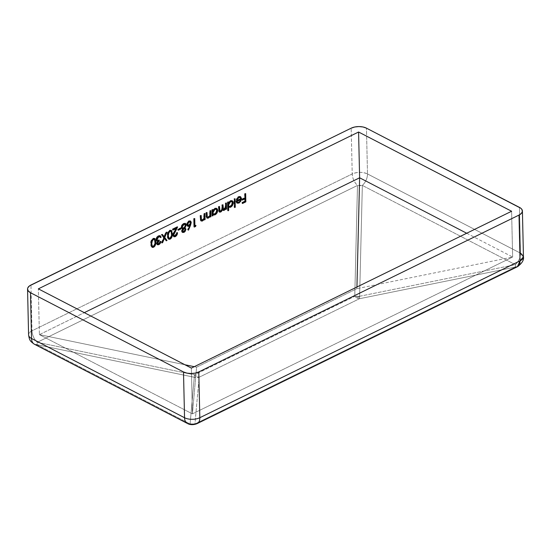 <?xml version="1.0" encoding="UTF-8"?>
<svg xmlns="http://www.w3.org/2000/svg" width="551" height="551" viewBox="0 0 551 551"><rect width="100%" height="100%" fill="white"/><g stroke="black" fill="none" stroke-linecap="round" stroke-linejoin="round"><path stroke-width="0.41" stroke-dasharray="2.75 2.07" d="M39.397 334.636L84.296 312.644L39.397 334.636L38.356 288.855L39.397 334.636L184.916 364.755L39.397 334.636L192.416 413.877L39.397 334.636M34.424 344.237A10.813 6.881 117.4 0 0 37.075 344.726A10.813 0.792 101.7 0 1 37.261 342.295L194.469 374.825L354.761 296.314A10.813 6.323 -116.1 0 0 357.11 298.001A10.813 6.323 -116.1 0 0 359.431 298.732L199.138 377.249L194.951 423.953L515.178 267.111L359.431 298.732L199.138 377.249A10.813 6.323 63.9 0 1 196.81 376.512A10.813 6.323 63.9 0 1 194.469 374.825L354.761 296.314L357.489 185.446L37.261 342.295A10.813 6.323 -116.1 0 1 31.992 330.807A10.813 5.434 -1.3 0 0 28.59 334.884A10.813 5.434 178.7 0 1 31.992 330.807L30.952 285.019L31.992 330.807L352.22 173.958L351.18 128.176L352.22 173.958A10.813 6.323 -116.1 0 0 357.489 185.446L37.261 342.295A10.813 6.323 63.9 0 1 31.992 330.807L352.22 173.958C357.441 171.843 362.53 171.836 367.496 173.937L520.516 253.178L519.476 207.396L520.516 253.178A10.813 6.881 -62.6 0 1 515.364 264.652L362.344 185.405L359.617 296.273L515.364 264.652L362.344 185.405A10.813 6.881 117.4 0 0 367.496 173.937L520.516 253.178A10.813 5.434 -1.3 0 1 523.45 256.787M187.443 423.478A10.813 6.881 117.4 0 0 190.095 423.967L194.276 377.256A10.813 6.881 117.4 0 0 196.81 376.512A10.813 6.323 -116.1 0 1 194.469 374.825A10.813 0.792 -78.3 0 0 194.276 377.256L194.469 374.825L37.261 342.295L37.075 344.726L190.095 423.967L194.276 377.256L37.075 344.726L190.095 423.967L194.951 423.953L515.178 267.111L359.431 298.732A10.813 1.715 78.5 0 0 359.617 296.273L362.344 185.405C365.685 182.161 367.4 178.331 367.496 173.937L366.456 128.156L367.496 173.937A10.813 5.434 -1.3 0 0 352.22 173.958C352.502 178.379 354.259 182.209 357.489 185.446A10.813 7.838 -178.6 0 0 362.344 185.405L357.489 185.446L354.761 296.314L359.617 296.273A10.813 7.838 1.4 0 1 354.761 296.314A10.813 6.323 63.9 0 0 357.11 298.001A10.813 6.881 117.4 0 0 359.617 296.273L515.364 264.652C518.705 261.401 520.419 257.579 520.516 253.178M515.178 267.111L515.364 264.652A10.813 1.715 -101.5 0 1 515.178 267.111A10.813 6.323 -116.1 0 0 517.396 266.739M37.075 344.726L194.276 377.256L199.138 377.249A10.813 6.323 -116.1 0 1 196.81 376.512A10.813 6.881 -62.6 0 1 194.276 377.256A10.813 10.345 -174.9 0 0 199.138 377.249L194.951 423.953A10.813 6.323 -116.1 0 0 197.168 423.588M359.617 296.273A10.813 6.881 -62.6 0 1 357.11 298.001A10.813 6.323 63.9 0 0 359.431 298.732L359.617 296.273M191.376 368.096L192.416 413.877L191.376 368.096M511.603 211.253L512.644 257.035L192.416 413.877L512.644 257.035L511.603 211.253M466.704 233.245L512.644 257.035L356.896 288.655L196.597 367.173L192.416 413.877L196.597 367.173L356.896 288.655L356.938 287.009L356.896 288.655L512.644 257.035L466.704 233.245M194.262 366.684L196.597 367.173L194.262 366.684M245.67 193.615L245.174 193.36L245.188 193.849L245.174 193.36L245.67 193.615M242.461 203.016L241.979 203.257L242.474 203.512L241.958 202.41L242.454 202.665L241.958 202.41L244.72 201.06L245.209 201.315L244.72 201.06L244.658 198.525L244.72 201.06L241.958 202.41L241.979 203.257L242.461 203.016M242.385 199.641L241.903 199.875L242.392 200.13L241.882 199.028L242.378 199.283L241.882 199.028L244.644 197.678L245.133 197.933L244.644 197.678L244.548 193.663L245.043 193.918L244.548 193.663L245.174 193.36L244.548 193.663L244.644 197.678L241.882 199.028L241.903 199.875L242.385 199.641M240.195 196.59L239.348 196.308L237.984 196.797L236.042 199.407L236.531 199.662L236.042 199.407L238.342 196.597L239.988 196.452L240.753 197.354M240.67 200.165L240.167 201.225M237.061 203.057L236.4 202.651L236.896 202.906L235.8 200.833L236.296 201.087L235.8 200.833L240.339 198.608L240.835 198.863L239.657 197.224M240.56 200.461L239.038 202.492M237.316 203.105L236.262 202.492L235.8 200.833L240.339 198.608L239.444 197.134M236.703 201.88L237.453 202.313L238.776 201.907L240.291 199.379L239.719 200.908L240.208 201.163L239.719 200.908L238.425 202.114L238.914 202.369L237.047 202.196M235.07 198.801L234.581 198.546L234.588 199.042L234.581 198.546L235.07 198.801M234.63 207.066L234.147 207.307L234.643 207.562L234.147 207.307L233.955 198.856L234.45 199.111L233.955 198.856L234.581 198.546L233.955 198.856L234.147 207.307L234.63 207.066M228.038 210.296L227.556 210.53L228.052 210.785L227.556 210.53L227.37 202.079L227.859 202.334L227.37 202.079L227.99 201.776L228.486 202.031L227.37 202.079L227.556 210.53L228.038 210.296M232.556 201.377L231.95 200.654L230.58 200.454L228.913 201.501L228.011 202.816L230.063 200.654L232.033 200.709M232.384 204.393L232.605 203.787M228.823 207.1L228.1 206.632L229.581 207.114M228.362 203.271L229.278 201.955M231.193 201.253L232.136 202.561L231.585 204.779L229.76 206.315L228.224 205.633M229.292 206.508L230.649 206.418L230.16 206.164L232.157 202.789L231.406 201.335M228.989 202.265L228.465 203.05M232.646 203.043L232.157 202.789L232.646 203.043M226.433 203.037L225.944 202.775L225.951 203.271L225.944 202.775L226.433 203.037M225.938 208.87L225.455 209.105L225.951 209.359L225.455 209.105L225.435 208.058L224.746 209.249L225.435 208.058L225.455 209.105L225.938 208.87M222.866 210.227L222.06 209.408L221.165 211.019M219.401 211.935L218.451 209.745L218.94 210L218.451 209.745L218.375 206.487L218.871 206.742L218.375 206.487L218.995 206.177L219.491 206.432L218.375 206.487L218.478 210.31L218.795 211.543L219.525 211.949M220.007 211.302L219.512 211.047L220.324 210.978C221.592 209.993 222.115 208.712 221.901 207.128L222.39 207.383L221.901 207.128L221.846 204.786L222.962 204.731L221.846 204.786L221.695 209.263L220.538 210.854L219.27 210.813M223.492 209.587L224.291 209.532L223.802 209.277L225.38 205.619L225.869 205.874L225.38 205.619L225.318 203.085L225.814 203.34L225.318 203.085L225.944 202.775L225.318 203.085L225.132 207.658L223.802 209.277L222.721 209.022L223.472 209.394M220.806 211.384L222.06 209.408L223.169 210.234M212.404 215.496L211.921 215.73L212.417 215.992L211.921 215.73L211.784 209.711L212.28 209.965L211.784 209.711L212.41 209.408L212.9 209.662L212.41 209.408L212.417 209.897L212.41 209.408L211.784 209.711L211.921 215.73L212.404 215.496M216.977 209.015L216.371 208.285L215 208.085L213.333 209.132L212.431 210.448L214.477 208.285L216.453 208.34M216.805 212.025L217.025 211.419M213.216 214.759L212.521 214.311L214.008 214.752M212.782 210.902L213.698 209.587M215.613 208.884L216.557 210.193L216.006 212.41L214.174 213.946L212.645 213.265M213.705 214.139L215.069 214.05L214.573 213.795L216.571 210.42L215.827 208.967M213.409 209.897L212.886 210.682M217.066 210.675L216.571 210.42L217.066 210.675M210.854 210.668L210.358 210.406L210.372 210.902L210.358 210.406L210.854 210.668M208.505 217.438L209.848 215.648L209.876 216.736L210.358 216.502L209.876 216.736L210.365 216.991L209.876 216.736L209.848 215.648L209.111 216.846M206.976 217.962L205.978 215.668L206.473 215.923L205.978 215.668L205.909 212.59L206.405 212.844L205.909 212.59L206.535 212.287L207.024 212.541L206.535 212.287L206.542 212.776L206.535 212.287L205.909 212.59L206.06 216.715L207.183 217.982M207.121 217.101L208.533 217.252L208.037 216.998L209.731 214.553L210.22 214.814L209.731 214.553L209.786 212.893L210.282 213.147L209.786 212.893L209.738 210.716L210.234 210.971L209.738 210.716L210.358 210.406L209.738 210.716L209.504 215.303L208.182 216.915L206.873 216.874M206.77 216.674L206.666 216.274M204.979 213.54L204.483 213.285L204.497 213.781L204.483 213.285L204.979 213.54M202.63 220.317L203.973 218.527L204.001 219.615L204.483 219.381L204.001 219.615L204.49 219.87L204.001 219.615L203.973 218.527L203.236 219.725M201.094 220.841L200.103 218.54L200.598 218.802L200.103 218.54L200.034 215.469L200.53 215.723L200.034 215.469L200.654 215.165L201.149 215.42L200.034 215.469L200.185 219.594L200.495 220.469L201.301 220.861M201.239 219.973L202.658 220.131L202.162 219.877L203.849 217.431L204.345 217.686L203.849 217.431L203.911 215.772L204.407 216.026L203.911 215.772L203.863 213.595L204.352 213.85L203.863 213.595L204.483 213.285L203.863 213.595L203.622 218.182L202.307 219.794L200.998 219.753M200.895 219.553L200.791 219.153M195.977 225.428L195.481 225.173L195.254 225.786L195.481 225.173L195.977 225.428M194.289 226.613L193.807 226.847L194.303 227.102L193.807 226.847L193.621 218.609L194.117 218.864L193.621 218.609L194.248 218.306L194.737 218.561L194.248 218.306L194.255 218.795L194.248 218.306L193.621 218.609L193.807 226.847L194.289 226.613M194.413 225.696L195.481 225.173L194.413 225.696M189.771 225.703L188.043 229.905L187.54 229.684L188.029 229.939L187.54 229.684L189.296 225.455L187.54 229.684L188.029 229.891L189.771 225.703M187.478 226.068L186.465 224.45L186.954 224.712L186.465 224.45L188.573 220.868L190.198 220.944M190.556 221.461L188.993 220.71L187.051 222.335L186.507 224.918L187.781 226.096M187.195 223.389L187.526 222.694M189.833 221.826L190.019 223.32L189.241 224.601L188.118 225.152L187.23 224.705M187.581 225.049L189.186 225.235L188.69 224.973L190.116 222.618L189.833 221.833M190.605 222.88L190.116 222.618L190.605 222.88M181.975 231.193L181.479 230.938L182.429 228.734L181.534 230.366L181.975 231.193M182.002 228.651L181.031 227.198L181.527 227.46L181.031 227.198L181.52 225.235L182.016 225.49L181.52 225.235L183.345 223.43L185.17 223.41M185.48 226.179L184.675 227.467M182.409 232.295L181.479 230.938L181.665 231.709L182.767 232.315M183.869 231.895L184.234 231.613M184.433 227.749L185.673 225.593M185.301 223.548L183.566 223.327L181.692 224.925L181.065 227.549L182.154 228.693M182.174 225.304L182.732 224.684M183.979 224.064L184.895 224.367L184.991 225.917L183.559 227.701L182.78 227.969L181.823 227.515L182.78 227.969M182.126 230.359L183.015 228.892M183.221 228.741L182.105 230.662M183.924 228.472L184.709 228.803L184.75 229.905L183.758 231.117L182.402 231.303M183.028 231.427L182.588 231.406M182.512 231.379L184.006 231.503L183.517 231.248L184.86 229.292L184.433 228.569L184.922 228.823M185.356 229.553L184.86 229.292L185.356 229.553M182.209 227.859L183.889 228.038L183.393 227.783L185.129 225.104L184.626 224.147L185.122 224.402M185.618 225.359L185.129 225.104L185.618 225.359M180.914 228.107L180.418 227.852L180.432 228.348L180.418 227.852L180.914 228.107M178.249 229.767L177.766 230.008L178.262 230.263L177.746 229.161L178.242 229.416L177.746 229.161L180.418 227.852L177.746 229.161L177.766 230.008L178.249 229.767M173.799 235.573L175.314 235.759L174.825 235.504L176.389 232.818L176.885 233.073L176.389 232.818L177.016 232.508L177.505 232.77L177.016 232.508L176.981 233.025M173.689 236.572L172.656 234.946L173.152 235.201L172.656 234.946L175.679 228.252L172.759 234.03L172.835 235.821L173.999 236.599M172.931 229.595L172.449 229.836L172.945 230.091L172.429 228.989L172.924 229.244L172.429 228.989L177.153 226.675L177.642 226.929L177.153 226.675L176.775 227.356L177.153 226.675L172.429 228.989L172.449 229.836L172.931 229.595M173.303 234.182L176.148 228.493L173.276 234.574M173.765 235.552L175.135 235.325L176.389 232.818L177.016 232.508L176.981 233.066M176.41 234.774L175.259 236.103M168.565 239.051L167.18 235.718C166.96 233.459 167.724 231.627 169.481 230.222L171.058 230.304M171.575 231.103L170.913 230.201L169.742 230.111L168.337 231.2L167.566 232.674L167.304 237.13L167.697 238.328L169.074 239.072L168.51 239.038M170.817 237.901L171.175 237.35M170.555 231.103L171.209 232.612L171.065 236.076L169.873 237.908L168.468 237.929M168.165 237.488L168.027 237.123M168.668 238.073L169.639 238.046C170.968 236.896 171.513 235.449 171.278 233.72L171.774 233.975L171.278 233.72L170.466 231.048L170.955 231.303M166.016 240.463L163.909 238.087L162.18 242.357L161.443 242.702L161.939 242.957L161.443 242.702L163.53 237.598L164.026 237.853L161.167 234.506L162.38 234.409L161.167 234.506L163.53 237.598L161.443 242.702L162.166 242.35L163.909 238.087L166.016 240.463M163.874 236.751L165.699 232.281L166.919 232.185L166.423 231.93L164.35 236.999L166.423 231.93L165.699 232.281L163.874 236.751M157.868 243.886L158.915 243.797L158.419 243.542L159.845 241.565L160.334 241.82L159.845 241.565L160.465 241.255L160.961 241.51L160.465 241.255L160.355 241.813M157.29 244.568L156.374 243.232L156.863 243.494L156.374 243.232L157.145 241.145L156.374 240.808L156.87 241.062L155.926 239.547L156.422 239.802L155.926 239.547C156.057 237.791 156.842 236.51 158.268 235.711L159.804 235.587L160.548 236.627M157.359 244.582L156.422 243.659L157.145 241.145L156.05 240.27L156.098 238.397L156.966 236.758L158.268 235.711L159.652 235.518L160.417 236.276M159.446 236.441L160.017 237.309L160.348 237.15L159.673 236.613M156.821 238.046L156.649 238.473M157.063 240.133L159.218 240.126L156.959 240.064M157.138 243.425L158.66 243.404L160.465 241.255L160.231 242.206M159.797 243.122L159.17 243.879M158.075 244.534L157.703 244.596M157.145 241.145L156.374 240.808M159.184 236.358L158.585 236.434M157.648 236.971L157.083 237.591M156.863 237.963L156.58 238.776M158.165 241.062L157.166 242.199M152.007 247.165L150.623 243.831C150.395 241.572 151.16 239.733 152.923 238.328L154.494 238.418M155.017 239.217L154.349 238.308L153.185 238.218L151.773 239.306L151.008 240.787L150.74 245.236L151.139 246.442L152.51 247.185L151.952 247.144M154.252 246.015L154.611 245.457M153.998 239.217L154.645 240.725L154.5 244.189L153.316 246.015L151.904 246.042M151.601 245.594L151.463 245.236M152.11 246.187L153.075 246.159C154.404 245.002 154.955 243.563 154.721 241.827L155.21 242.082L153.901 239.162L154.397 239.416M240.484 196.707L239.988 196.452M237.295 203.209L236.799 202.954M232.281 200.812L231.792 200.55M229.058 207.252L228.562 206.997M223.079 210.392L222.583 210.138M219.629 212.101L219.133 211.846M216.701 208.443L216.206 208.188M213.451 214.918L212.955 214.663M207.197 218.127L206.708 217.865M201.322 220.999L200.826 220.744M187.712 226.22L187.223 225.965M190.46 221.041L189.971 220.779M182.223 228.796L181.727 228.541M185.432 223.506L184.943 223.251M185.384 228.142L184.888 227.887M182.643 232.453L182.147 232.198M173.923 236.737L173.427 236.482M171.32 230.408L170.831 230.153M168.799 239.21L168.303 238.955M157.517 244.734L157.028 244.472M157.145 241.276L156.649 241.021M160.3 235.842L159.804 235.587M154.762 238.514L154.266 238.259M152.234 247.316L151.745 247.062"/><path stroke-width="0.83" d="M84.296 312.644L359.624 177.794L358.584 132.013L38.356 288.855L191.376 368.096L511.603 211.253L358.584 132.013L38.356 288.855L191.376 368.096L511.603 211.253L358.584 132.013L359.624 177.794L466.704 233.245L359.624 177.794L84.296 312.644M157.49 243.191L157.979 243.935L158.915 243.797L160.334 241.82L160.92 241.751L160.286 243.377L159.129 244.541L157.855 244.837L156.918 243.914L157.634 241.4L156.87 241.062L156.429 239.995L157.097 237.515L158.309 236.234L159.714 235.704L160.513 235.986L161.133 237.261L160.513 237.564L159.384 236.62L157.579 237.846L157.069 239.031L157.269 240.14L159.218 240.126L159.239 240.966L158.109 241.806L157.49 243.191L159.239 240.966L159.218 240.126L157.558 240.388L157.042 239.423L158.771 236.82L159.942 236.696L160.513 237.564L161.133 237.261L160.3 235.842L158.764 235.966C157.331 236.765 156.553 238.046 156.422 239.802L156.87 241.062L157.634 241.4L156.863 243.494L157.517 244.734L158.943 244.637L160.961 241.51L158.915 243.797L157.868 243.886L157.49 243.191M166.919 232.185L164.742 237.502L167.015 240.47L166.292 240.821L164.398 238.342L162.655 242.605L161.939 242.957L164.026 237.853L161.663 234.76L162.38 234.409L164.37 237.006L166.195 232.536L166.919 232.185L166.195 232.536L164.37 237.006L162.38 234.409L161.663 234.76L164.026 237.853L161.939 242.957L162.655 242.605L164.398 238.342L166.292 240.821L167.015 240.47L164.246 237.247L167.015 240.47L166.016 240.463L166.519 240.215L164.246 237.247L164.742 237.502L166.919 232.185M167.676 235.98L167.848 233.714L168.826 231.454L170.321 230.339L171.747 230.773L172.353 235.139L171.306 238.156L170.169 239.134L169.005 239.292L168.055 238.321L167.676 235.98L168.799 239.21L170.169 239.134C171.912 237.729 172.656 235.904 172.394 233.665L171.32 230.408L169.977 230.476C168.213 231.881 167.449 233.714 167.676 235.98M191.231 222.604L188.518 230.153L188.029 229.939L189.792 225.71L188.669 226.296L187.595 226.151L187.003 225.173L187.092 223.651L188.242 221.709L189.275 221.034L190.584 221.109L191.183 222.129L190.46 221.041L189.069 221.123L186.954 224.712L187.712 226.22L189.792 225.71L188.029 229.939L188.518 230.153L190.508 225.373L189.296 225.455L190.508 225.373L191.231 222.604L190.736 222.342L191.231 222.604M225.814 203.34L226.433 203.037L226.571 209.056L225.951 209.359L225.924 208.312L224.994 209.759L223.665 210.489L222.556 209.662L221.302 211.639L219.801 212.169L219.016 210.978L218.871 206.742L219.491 206.432L219.697 210.93L220.82 211.233L222.191 209.518L222.342 205.041L222.962 204.731L223.155 209.118L224.291 209.532L225.772 207.39L225.814 203.34L225.869 205.874L224.291 209.532L223.492 209.587L222.962 204.731L222.342 205.041L222.39 207.383C222.611 208.967 222.081 210.255 220.82 211.233L220.007 211.302L219.491 206.432L218.871 206.742L218.94 210L219.629 212.101L220.724 212.025L222.556 209.662L223.079 210.392L224.202 210.324L225.924 208.312L225.951 209.359L226.571 209.056L226.433 203.037L225.814 203.34M232.033 200.709L233.273 202.747L232.281 200.812L230.552 200.908L228.507 203.071L228.011 202.816L228.004 202.265L228.507 203.071L228.486 202.031L227.859 202.334L228.052 210.785L228.679 210.482L228.596 206.887L228.1 206.632L228.596 206.887L228.679 210.482L228.052 210.785L227.859 202.334L228.486 202.031L228.507 203.071L229.967 201.267L231.578 200.64L232.791 201.218L233.211 202.155L233.101 204.042L231.682 206.432L230.077 207.369L228.562 206.997M245.043 193.918L245.67 193.615L245.856 201.852L242.474 203.512L242.454 202.665L245.209 201.315L245.154 198.78L242.392 200.13L242.378 199.283L245.133 197.933L245.043 193.918L245.133 197.933L242.378 199.283L242.392 200.13L245.154 198.78L245.209 201.315L242.454 202.665L242.474 203.512L245.856 201.852L245.67 193.615L245.043 193.918M240.153 197.478L238.438 197.299L238.934 197.554L238.438 197.299L236.599 199.483L237.095 199.737L238.934 197.554L240.153 197.478L240.835 198.863L240.505 197.775L239.657 197.361L238.301 197.974L237.095 199.737L236.531 199.662L236.923 198.759L238.128 197.299L239.843 196.569L240.691 196.845L241.441 198.401L240.925 200.998L238.962 203.092L237.088 203.085L236.296 201.087L240.835 198.863L236.296 201.087L237.295 203.209M234.45 199.111L235.07 198.801L235.263 207.252L234.643 207.562L234.45 199.111L234.643 207.562L235.263 207.252L235.07 198.801L234.45 199.111M216.453 208.34L217.693 210.379L216.701 208.443L214.973 208.54L212.927 210.702L212.431 210.448L212.417 209.897L212.927 210.702L212.9 209.662L212.28 209.965L212.417 215.992L213.037 215.682L213.017 214.566L212.521 214.311L213.017 214.566L213.037 215.682L212.417 215.992L212.28 209.965L212.9 209.662L212.927 210.702L214.387 208.898L215.992 208.271L217.211 208.85L217.631 209.786L217.514 211.674L216.102 214.064L214.497 215.007L213.017 214.566L213.451 214.918M210.234 210.971L210.854 210.668L210.992 216.688L210.365 216.991L210.344 215.909L209.525 217.204L207.92 218.224L206.866 217.845L206.549 216.97L206.405 212.844L207.024 212.541L207.266 216.929L208.533 217.252L210.131 215.186L210.234 210.971L210.22 214.814L208.533 217.252L207.61 217.356L207.197 216.708L207.024 212.541L206.405 212.844L206.473 215.923L207.197 218.127L208.436 218.044L210.344 215.909L210.365 216.991L210.992 216.688L210.854 210.668L210.234 210.971M204.352 213.85L204.979 213.54L205.117 219.567L204.49 219.87L204.469 218.781L203.65 220.076L202.045 221.103L200.991 220.724L200.674 219.849L200.53 215.723L201.149 215.42L201.487 220.007L202.658 220.131L204.256 218.065L204.352 213.85L204.345 217.686L202.658 220.131L201.735 220.235L201.322 219.587L201.149 215.42L200.53 215.723L200.598 218.802L201.322 220.999L202.561 220.923L204.469 218.781L204.49 219.87L205.117 219.567L204.979 213.54L204.352 213.85M194.909 225.951L195.977 225.428L195.584 226.475L194.303 227.102L194.117 218.864L194.737 218.561L194.909 225.951L194.737 218.561L194.117 218.864L194.303 227.102L195.584 226.475L195.977 225.428L194.413 225.696L194.909 225.951M183.993 232.37L182.615 232.439L182.161 231.964L182.03 230.621L182.918 228.989L181.94 228.596L181.548 226.978L182.829 224.381L185.053 223.389L185.797 223.802L186.245 225.077L184.922 228.004L185.976 229.257L185.06 231.516L183.993 232.37L185.976 229.257L184.922 228.004L186.245 225.077L185.432 223.506L183.834 223.685L182.016 225.49L181.527 227.46L182.223 228.796L182.918 228.989L181.975 231.193L182.643 232.453L183.993 232.37M178.242 229.416L180.914 228.107L180.928 228.954L178.262 230.263L178.242 229.416L178.262 230.263L180.928 228.954L180.914 228.107L178.242 229.416M173.772 234.829L174.261 235.807L175.473 235.676L177.505 232.77L176.182 235.993L174.894 236.785L173.799 236.661L173.2 235.67L173.248 234.285L176.175 228.507L172.945 230.091L172.924 229.244L177.642 226.929L173.772 234.829L177.642 226.929L172.924 229.244L172.945 230.091L176.175 228.507L173.152 235.201L173.923 236.737L175.308 236.62C176.699 235.78 177.429 234.499 177.505 232.77L175.314 235.759L174.295 235.828L173.772 234.829M151.119 244.086L151.284 241.827L152.269 239.568L153.763 238.452L155.182 238.886L155.795 243.253L154.748 246.269L153.612 247.247L152.448 247.406L151.497 246.428L151.119 244.086L152.234 247.316L153.612 247.247C155.354 245.842 156.091 244.017 155.837 241.779L154.762 238.514L153.412 238.583C151.656 239.988 150.891 241.827 151.119 244.086M31.524 338.493L30.484 292.712L183.504 371.953L184.544 417.734L31.524 338.493A10.813 6.881 117.4 0 0 34.424 344.237A10.813 6.881 -62.6 0 1 31.524 338.493L30.484 292.712L28.253 290.949L27.557 288.869L27.825 287.808L29.561 285.845L351.18 128.176L30.952 285.019A10.813 5.434 178.7 0 0 27.55 289.103A10.813 5.434 178.7 0 0 30.484 292.712L183.504 371.953L184.544 417.734L31.524 338.493A10.813 5.434 178.7 0 1 28.59 334.884A10.813 5.434 -1.3 0 0 31.524 338.493M522.41 211.005A10.813 5.434 178.7 0 1 519.008 215.083L520.048 260.864L517.396 266.739A10.813 6.323 -116.1 0 0 520.048 260.864A10.813 5.434 -1.3 0 0 523.45 256.787L522.41 211.005A10.813 5.434 178.7 0 0 519.476 207.396L366.456 128.156L520.771 208.216L521.714 209.153L522.41 211.233L521.46 213.32L519.008 215.083L520.048 260.864L199.82 417.713L198.78 371.932L519.008 215.083L198.78 371.932L195.206 373.117L191.045 373.537L186.934 373.13L183.504 371.953A10.813 5.434 178.7 0 0 198.78 371.932L199.82 417.713A10.813 6.323 63.9 0 1 197.168 423.588A10.813 6.323 63.9 0 1 194.951 423.953A10.813 10.345 5.1 0 1 190.095 423.967A10.813 6.881 -62.6 0 1 187.443 423.478A10.813 6.881 -62.6 0 1 184.544 417.734A10.813 5.434 -1.3 0 0 199.82 417.713A10.813 5.434 178.7 0 1 184.544 417.734A10.813 6.881 117.4 0 0 187.443 423.478L34.424 344.237C30.188 341.255 29.485 340.546 28.59 334.884L27.55 289.103M351.18 128.176L354.754 126.992L358.915 126.572L363.026 126.978L366.456 128.156A10.813 5.434 178.7 0 0 351.18 128.176M520.516 253.178L523.45 256.787L520.048 260.864L199.82 417.713A10.813 6.323 -116.1 0 1 197.168 423.588C191.755 425.813 188.166 423.926 187.443 423.478M37.075 344.726A10.813 6.881 -62.6 0 1 34.424 344.237M197.168 423.588L517.396 266.739L515.178 267.111M356.938 287.009L359.624 177.794L356.938 287.009M184.916 364.755L194.262 366.684L184.916 364.755M245.188 193.849L245.36 201.597L245.856 201.852L245.36 201.597L242.461 203.016L245.36 201.597L245.188 193.849M244.658 198.525L245.154 198.78L244.658 198.525L242.385 199.641L244.658 198.525M240.56 200.461L240.966 198.443L240.429 200.743L240.925 200.998L241.462 198.704L240.195 196.59L241.462 198.704L240.484 196.707L238.838 196.852L236.531 199.662L237.095 199.737L236.758 199.125L238.122 197.478L239.775 197.292M236.896 202.906L238.962 203.092L240.925 200.998L240.436 200.75L238.473 202.837L238.962 203.092L237.061 203.057M240.25 201.087L240.036 201.432M239.044 202.486L236.82 202.961M237.543 202.451L236.441 201.267L237.653 202.506L238.748 202.444L240.208 201.163L238.914 202.369L237.543 202.451L236.937 201.521L240.787 199.634L240.208 201.163L240.787 199.634L240.291 199.379L236.441 201.267L236.937 201.521L240.787 199.634L240.291 199.379L236.441 201.267L237.157 202.245M234.588 199.042L234.767 206.997L235.263 207.252L234.63 207.066L234.588 199.042M228.679 210.482L228.038 210.296L228.679 210.482M231.833 205.399L230.18 206.894L230.676 207.155C232.281 206.198 233.149 204.731 233.273 202.747L232.777 202.492L232.384 204.393L232.756 202.189L231.95 200.654M228.596 206.887L230.676 207.155L228.823 207.1M228.1 206.632L228.183 210.227L228.1 206.632M228.513 206.969L230.442 206.756L232.033 205.082M229.016 207.142L229.581 207.114M232.556 201.377L232.302 200.957M229.009 206.336L228.073 205.006L228.617 202.782M228.927 202.341L230.256 201.322L231.51 201.39M228.465 203.05L228.059 204.772L228.555 205.027L230.545 201.659L231.902 201.59L232.646 203.043L230.649 206.418L229.292 206.508L228.059 204.772L229.292 206.508M231.902 201.59L230.056 201.404L230.545 201.659L230.056 201.404L228.989 202.265M230.545 201.659L228.679 204.035L228.72 205.888L229.505 206.591L231.427 205.867L232.55 203.898L232.26 201.886L230.545 201.659M225.951 203.271L226.082 208.801L226.571 209.056L225.938 208.87L225.951 203.271M225.545 208.113L225.924 208.312L225.545 208.113M224.815 209.16L225.242 209.504L224.746 209.249L223.706 210.069L224.202 210.324L222.866 210.227M222.205 209.476L222.556 209.662L222.205 209.476M221.165 211.019L220.235 211.77L220.724 212.025L219.401 211.935M219.718 211.109L219.16 210.516L219.009 206.673L219.071 209.442L220.007 211.302M223.472 209.394L222.576 208.312L222.48 204.972L222.542 207.541L223.492 209.587M223.162 209.394L222.721 209.022M219.112 211.832L220.235 211.77L221.323 210.819M222.673 210.179L223.706 210.069L224.946 208.974M213.037 215.682L212.404 215.496L213.037 215.682M216.254 213.03L214.601 214.525L215.097 214.787C216.701 213.829 217.569 212.362 217.693 210.379L217.197 210.124L216.805 212.025L217.177 209.821L216.371 208.285M213.017 214.566L215.097 214.787L213.216 214.759M212.521 214.311L212.548 215.427L212.521 214.311M212.934 214.649L214.862 214.387L216.453 212.714M213.437 214.8L214.008 214.752M216.977 209.015L216.715 208.588M213.43 213.967L212.493 212.638L213.037 210.413M213.347 209.972L214.67 208.953L215.923 209.029M212.886 210.682L212.479 212.404L212.968 212.658L214.966 209.29L216.323 209.222L217.066 210.675L215.069 214.05L213.705 214.139L212.479 212.404L213.705 214.139M216.323 209.222L214.477 209.036L214.966 209.29L214.477 209.036L213.409 209.897M214.966 209.29L213.099 211.667L213.134 213.519L213.919 214.222L215.84 213.499L216.963 211.529L216.681 209.518L214.966 209.29M210.372 210.902L210.496 216.433L210.992 216.688L210.358 216.502L210.372 210.902M209.938 215.696L210.344 215.909L209.938 215.696M209.111 216.846L207.947 217.79L208.436 218.044L206.976 217.962M206.701 216.453L206.542 212.776L206.597 215.117L207.093 215.372L206.597 215.117L206.701 216.453L207.61 217.356M207.176 217.122L206.77 216.674M206.728 217.879L208.512 217.431M209.022 216.956L209.483 216.336M204.497 213.781L204.621 219.312L205.117 219.567L204.483 219.381L204.497 213.781M204.056 218.575L204.469 218.781L204.056 218.575M203.236 219.725L202.072 220.669L202.561 220.923L201.094 220.841M200.826 219.332L200.667 215.655L200.722 217.996L201.211 218.251L200.722 217.996L200.826 219.332L201.735 220.235M201.301 220.001L200.895 219.553M201.322 220.999L200.826 220.744L202.637 220.31M203.147 219.835L203.608 219.215M195.254 225.786L195.584 226.475L194.289 226.613L195.254 225.786M194.255 218.795L194.413 225.696L194.255 218.795M188.043 229.905L188.518 230.153L188.043 229.905M187.416 226.048L189.296 225.455L188.58 225.882L189.076 226.144L187.478 226.068M190.198 220.944L190.736 222.342L190.012 225.118L190.736 222.342L190.088 220.855M187.609 225.056L187.195 223.389M187.526 222.694L189.124 221.564M189.42 221.592L188.559 221.729L187.085 224.105L187.581 225.049L187.085 224.105L187.581 224.36L189.055 221.984L188.559 221.729L190.102 221.922L190.605 222.88L189.186 225.235L188.077 225.304M189.055 221.984L187.684 223.644L188.098 225.311L189.461 225.07L190.515 223.582L190.315 222.074L189.055 221.984M185.17 223.41L186.245 225.077L185.749 224.822L185.48 226.179L185.618 225.359L183.889 228.038L182.698 228.114L181.658 226.881L181.954 225.683L183.359 224.278L184.792 224.257M184.675 227.467L184.922 228.004L184.433 227.749L184.737 227.391M185.384 228.142L184.922 228.004M185.115 228.038L185.976 229.257L185.487 229.002L185.232 230.18M185.212 230.235L183.497 232.116L182.409 232.295M182.126 232.185L183.497 232.116L184.874 230.862L185.487 229.002L184.833 227.859M185.666 225.6L185.301 223.548M182.78 227.969L181.658 226.881L182.698 228.114M182.236 227.873L181.823 227.515M183.028 231.427L182.25 231.144L182.216 230.042M182.519 229.443L183.676 228.52L184.709 228.803M182.209 230.063L182.595 230.917L183.924 228.879L184.922 228.823L185.356 229.553L184.006 231.503L183.008 231.634L182.105 230.662L183.008 231.634M184.922 228.823L182.911 228.982M185.122 224.402L185.618 225.359L185.04 224.36L183.848 224.532L185.122 224.402L184.626 224.147L183.359 224.278L183.848 224.532L182.67 225.559L182.147 227.136L183.848 224.532L183.359 224.278L181.658 226.881L183.276 228.224L184.523 227.611L185.487 226.172M183.924 228.879L182.712 230.297L183.077 231.661L184.489 231.2L185.315 229.912L184.86 228.789L183.924 228.879M180.432 228.348L180.928 228.954L180.439 228.699L178.249 229.767L180.432 228.348M177.016 232.508C176.933 234.244 176.203 235.525 174.812 236.365L173.689 236.572M175.679 228.252L176.175 228.507L175.679 228.252L172.931 229.595L175.679 228.252M176.775 227.356L176.148 228.493L176.775 227.356M174.564 231.42L175.025 231.661L174.564 231.42M173.345 233.948L174.295 235.828M177.002 232.784L175.686 235.738L173.634 236.558M175.686 235.738L175.259 236.103M173.386 233.769L173.765 235.552M171.058 230.304L171.905 233.41L172.394 233.665L171.905 233.41C172.16 235.649 171.416 237.474 169.68 238.879L168.565 239.051M169.074 239.072L170.596 238.17L171.561 236.427L171.575 231.103M170.817 237.901L171.175 237.35M169.26 238.17L168.027 237.123L167.959 233.5L169.054 231.365L170.555 231.103M170.955 231.303L169.481 231.076L169.977 231.33L169.481 231.076L168.021 233.218L168.516 233.472L168.021 233.218L167.807 235.422L168.303 235.676L168.516 233.472L169.977 231.33L170.955 231.303L171.774 233.975C172.008 235.704 171.457 237.15 170.135 238.301L169.164 238.328L167.807 235.422L169.164 238.328M168.303 235.676L168.943 238.163L169.928 238.383L171.01 237.502L171.774 234.657L171.051 231.358L169.977 231.33L168.937 232.37L168.303 235.676M163.922 238.094L164.398 238.342L163.922 238.094M162.18 242.357L162.655 242.605L162.18 242.357M162.166 234.512L164.37 237.006L162.166 234.512M160.465 241.255L158.447 244.382L158.943 244.637L157.29 244.568M156.925 241.118L156.374 240.808M156.87 241.062L157.634 241.4M160.038 235.738L161.133 237.261L160.348 237.15L160.024 235.732M159.184 236.358L159.942 236.696L158.275 236.558L158.771 236.82L158.275 236.558L156.821 238.046M156.649 238.473L156.546 239.168L157.558 240.388M157.138 243.425L157.483 243.68L157.166 242.199L158.736 240.312L159.239 240.966L158.743 240.711L156.994 242.936L157.868 243.886M160.375 241.731L159.17 243.879L157.042 244.486M158.075 244.534L157.703 244.596M158.585 236.434L157.572 237.033M157.083 237.591L156.684 238.363M156.58 238.776L156.546 239.168M156.567 239.375L157.648 240.215M154.494 238.418L155.341 241.524L155.837 241.779L155.341 241.524C155.602 243.762 154.859 245.581 153.116 246.993L152.007 247.165M152.51 247.185L154.032 246.283L155.003 244.541L155.017 239.217M154.252 246.015L154.611 245.457M152.703 246.283L151.463 245.236L151.346 241.896L152.489 239.478L153.998 239.217M154.397 239.416L152.916 239.182L153.412 239.444L152.916 239.182L151.463 241.331L151.952 241.586L151.463 241.331L151.243 243.528L151.739 243.783L151.952 241.586L153.412 239.444L154.397 239.416L155.21 242.082C155.444 243.817 154.9 245.257 153.571 246.414L152.606 246.442L151.243 243.528L152.606 246.442M151.739 243.783L152.379 246.276L153.364 246.497L154.452 245.615L155.217 242.426L154.494 239.471L153.412 239.444L152.379 240.484L151.739 243.783M517.396 266.739C522.031 263.33 524.049 260.017 523.45 256.787M219.629 212.101L219.133 211.846M207.197 218.127L206.708 217.865M187.712 226.22L187.223 225.965M190.102 221.922L189.613 221.66M185.432 223.506L184.943 223.251M160.3 235.842L159.804 235.587"/></g></svg>
